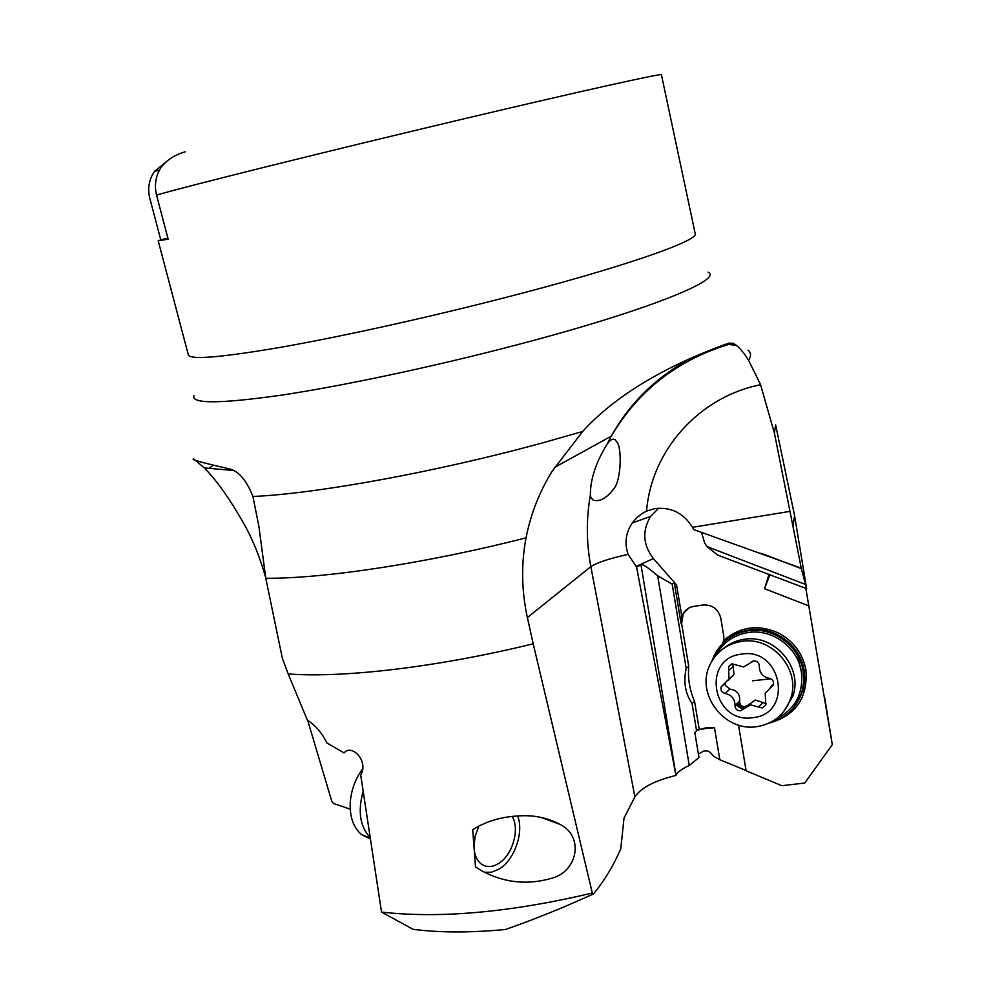 <?xml version="1.0" encoding="UTF-8"?>
<svg xmlns="http://www.w3.org/2000/svg" width="981" height="981" viewBox="0 0 981 981"><rect width="100%" height="100%" fill="white"/><g stroke="black" fill="none" stroke-linecap="round" stroke-linejoin="round"><path stroke-width="1.47" d="M265.446 576.644C259.683 556.485 252.289 538.459 243.263 522.579C230.044 499.501 217.708 481.953 206.255 469.948L204.318 467.937L233.944 470.524M748.147 350.18C751.188 352.792 751.323 356.152 748.552 360.248C742.642 350.781 737.369 345.104 732.721 343.227L728.662 343.191C703.07 352.363 629.483 379.843 582.653 431.481L543.977 442.492C437.085 471.886 316.238 493.799 252.914 496.472C246.354 479.942 238.346 470.708 228.916 468.771C202.172 462.689 190.4 459.415 193.6 458.949M193.98 459.182L204.318 467.937M307.691 720.385L331.897 801.587L333.54 803.464L350.217 809.166M692.745 357.415C657.368 376.005 630.231 402.247 611.31 436.116L606.969 444.442C609.912 439.979 612.61 438.36 615.062 439.611L617.65 443.105C621.905 450.635 620.863 480.2 614.253 488.121C607.055 498.017 600.041 502.027 593.211 500.163L590.881 497.441L590.366 495.147C586.172 518.961 586.331 542.8 590.844 566.662L634.879 796.891L624.014 818.068L620.765 848.823C613.1 866.382 603.94 881.478 593.309 894.071L592.303 893.029C510.733 912.33 440.469 918.682 381.523 912.085L413.026 929.289C439.549 932.747 470.365 932.821 505.46 929.485C522.787 923.477 542.113 916.046 563.437 907.167L593.309 894.071M606.969 444.442C595.823 462.566 590.292 479.464 590.366 495.147M167.886 238.101L160.786 239.818L149.774 198.15C147.812 190.24 148.572 182.662 152.067 175.427L154.495 171.344L167.077 161.215M154.495 171.344L159.412 170.191M160.786 239.818L158.211 240.86L168.168 239.192L156.555 195.084C154.091 184.82 155.746 175.366 161.546 166.709C167.444 159.584 175.317 154.618 185.151 151.822M748.552 360.248L760.582 384.724L774.401 433.087L801.281 568.207L806.627 588.637L717.626 555.087L707.056 546.625L805.536 584.455M775.799 425.668L794.573 515.614L793.102 525.583M688.331 608.343L683.193 613.836L681.636 623.548L688.748 666.393C687.718 678.411 689.655 690.048 694.56 701.341L699.245 729.521L697.307 729.778L694.855 732.709L698.975 757.54L689.251 765.536L657.687 575.786C647.288 566.908 641.733 563.315 641.01 564.982L636.571 567.006L628.147 554.375C624.284 543.302 625.67 532.83 632.291 522.959L636.669 517.858L641.905 513.676L646.577 511.113L654.854 508.599C671.065 506.821 683.61 513.063 692.488 527.312L693.825 529.617L801.281 568.207M692.488 527.312L789.705 511.42M707.056 546.625L704.775 543.253L701.476 532.303M658.705 508.17L650.587 516.411C642.003 530.905 642.947 544.958 653.407 558.557L676.583 584.97L681.869 616.791L683.034 613.934C685.425 609.728 689.018 607.202 693.812 606.368L702.874 605.007C712.316 604.578 718.3 609.005 720.827 618.288L723.806 636.264L723.72 640.544C740.091 626.393 758.595 624.002 779.221 633.37C793.666 641.378 802.544 653.371 805.842 669.373C808.185 697.712 795.873 715.664 768.896 723.205M805.83 588.33L832.305 744.653L804.751 783.034L781.894 785.695L746.112 770.796L738.534 725.094M824.641 697.528L832.305 744.653M801.489 672.377L797.982 657.626M746.063 770.502L719.809 759.735L713.628 756.29L710.379 752.476L707.644 750.943L703.782 751.041L698.398 754.058M809.08 605.964L764.518 588.71L769.975 574.547M769.092 574.204L764.518 588.71M769.055 574.498L767.645 573.946M696.976 730.158L707.939 728.061L714.499 727.816L707.007 727.571L699.245 729.521M714.499 727.816L719.809 759.735M689.251 765.536C682.187 768.626 677.773 771.863 676.007 775.26L675.934 775.431C654.364 780.802 640.679 787.951 634.879 796.891M548.244 820.055L549.924 819.76M592.303 893.029L533.198 643.794C438.36 667.105 343.178 678.165 288.181 673.947L307.396 720.201C315.318 725.143 321.817 732.709 326.906 742.936L344.061 752.93C351.075 743.917 367.532 759.269 361.658 773.273L360.689 774.843L381.523 912.085M472.707 829.754C485.644 821.489 500.678 816.903 517.809 815.984C532.953 814.782 546.871 817.516 559.575 824.163C584.418 836.008 577.784 871.018 552.364 878.069C527.606 885.426 503.817 882.875 480.984 870.429L475.503 866.861L472.707 829.754M533.198 643.781L527.361 617.552C521.549 590.734 521.107 564.161 526.037 537.833C530.733 514.056 539.44 491.837 552.168 471.199L582.653 431.481M252.914 496.472L258.849 526.086L265.777 578.263L282.369 658.337L288.181 673.947M512.143 816.462C520.249 829.104 512.254 856.008 498.005 863.856C491.542 867.511 485.816 867.437 480.825 863.636C477.232 860.619 475.037 856.045 474.215 849.938M473.982 846.811L475.111 836.266L478.936 825.953M484.307 872.281L491.358 872.256L498.655 869.325C514.302 860.545 524.246 832.464 517.661 815.996M636.571 567.006L675.934 775.431M696.584 730.833L692.034 703.5C685.265 693.628 683.316 681.905 686.185 668.331L672.193 584.136L657.687 575.786M672.193 584.136L674.352 582.984L676.583 584.97M674.352 582.984L681.145 623.855L681.869 616.791M688.748 666.393L686.185 668.331M692.034 703.5L694.56 701.341M723.72 640.544L722.789 642.96M727.743 639.085C734.021 634.167 741.182 631.102 749.239 629.9C773.776 625.792 800.116 644.799 804.04 669.827L804.763 679.379L803.108 690.305L793.494 707.914M770.6 722.372C786.026 717.871 796.4 708.037 801.722 692.893L803.758 682.003L803.108 670.832C799.172 645.731 772.746 626.651 748.135 630.758C732.267 633.53 720.839 642.003 713.861 656.179L712.047 660.802M775.934 719.073C795.37 709.312 803.819 693.383 801.305 671.286C797.492 647.019 771.949 628.563 748.135 632.524C733.383 635.05 722.556 642.788 715.64 655.725M743.23 709.373L735.676 704.91M736.523 704.088L743.929 708.478M771.839 685.253L773.102 685.376M723.23 648.662C729.214 643.634 736.155 640.519 744.039 639.342C774.279 633.775 803.402 667.521 792.82 696.314L783.512 711.875M756.731 726.663C773.445 723.892 784.726 714.609 790.588 698.803C801.244 669.802 771.912 635.798 741.477 641.402C726.798 643.941 716.265 651.789 709.876 664.959C695.394 693.812 724.223 732.071 756.731 726.663M752.807 717.663C793.972 714.009 781.98 646.847 741.44 654.143C700.728 658.337 712.574 724.334 752.807 717.663M732.084 663.904L743.733 666.945L753.788 660.9C757.271 660.924 759.122 662.678 759.319 666.16C759.392 672.794 762.715 676.853 769.3 678.325C772.672 679.22 774.046 681.354 773.396 684.701L765.205 693.322L765.842 705.081L762.212 707.988L750.514 704.861L740.483 710.82C737.025 710.759 735.198 709.005 735.002 705.547C734.916 698.95 731.63 694.916 725.131 693.432C721.673 692.451 720.361 690.256 721.182 686.847L728.957 679.048L728.601 666.565L732.084 663.904M728.442 680.238L734.033 674.597L732.832 663.855M746.946 705.609L744.837 706.504C741.391 706.651 739.662 704.848 739.649 701.084C740.115 694.058 736.866 690.072 729.889 689.116L725.425 685.437L725.56 683.365M745.867 706.676L755.309 700.054L763.034 702.531L758.669 707.043M766.1 703.708L763.034 702.531M770.232 687.644L773.617 683.794M752.746 661.169L751.716 661.746M363.117 791.483C357.685 811.091 359.966 826.358 369.947 837.284M370.18 838.865L361.56 834.586C353.454 827.657 349.677 817.05 350.229 802.777C351.149 790.11 355.392 778.644 362.933 768.381M156.555 195.084C185.544 186.5 326.955 151.282 461.045 119.523L461.438 119.424C583.585 90.448 664.86 72.508 661.427 74.777L695.173 233.453C700.422 240.173 622.677 267.519 503.253 298.101L502.995 298.163C426.563 317.795 342.381 336.373 282.761 346.943C222.564 357.292 191.111 360.015 188.401 355.11L188.303 354.717M193.956 395.576C190.878 404.013 220.198 403.841 281.915 395.073C343.289 385.827 433.7 366.649 515.43 345.226L515.687 345.165C645.805 311.198 724.137 279.438 708.098 272.142M726.443 344.049L736.645 345.52M774.401 433.087L775.64 424.92M760.582 384.724C698.423 397.097 651.31 450.978 646.577 511.113M636.031 566.466L653.407 558.557M527.361 617.552L590.844 566.662C596.718 562.653 609.152 558.557 628.147 554.375M265.777 578.263C323.926 578.704 426.625 563.302 526.037 537.833M554.51 467.447L611.31 436.128C638.852 389.469 679.392 358.482 732.93 343.166M208.695 468.317L212.987 465.632M641.01 564.982L676.007 775.26M744.873 707.485L737.222 703.414M733.42 666.332L728.699 670.354M729.889 689.116L725.131 693.432M739.649 701.084L735.002 705.547M773.335 684.873L770.907 687.325M752.243 661.402L750.747 662.727M752.574 680.777L770.919 678.815M158.211 240.86L188.401 355.11M650.587 516.411L632.291 522.959M761.06 553.223L801.661 568.735M806.505 587.803L794.573 515.614M559.55 824.187L540.838 817.345M707.031 727.559L707.939 728.061M802.666 691.813L801.722 692.893M792.82 696.314L790.588 698.803M731.667 663.978L728.601 666.565M734.033 674.597L728.957 679.048M724.211 684.186L721.182 686.847M370.07 838.093L361.56 834.586"/></g></svg>
